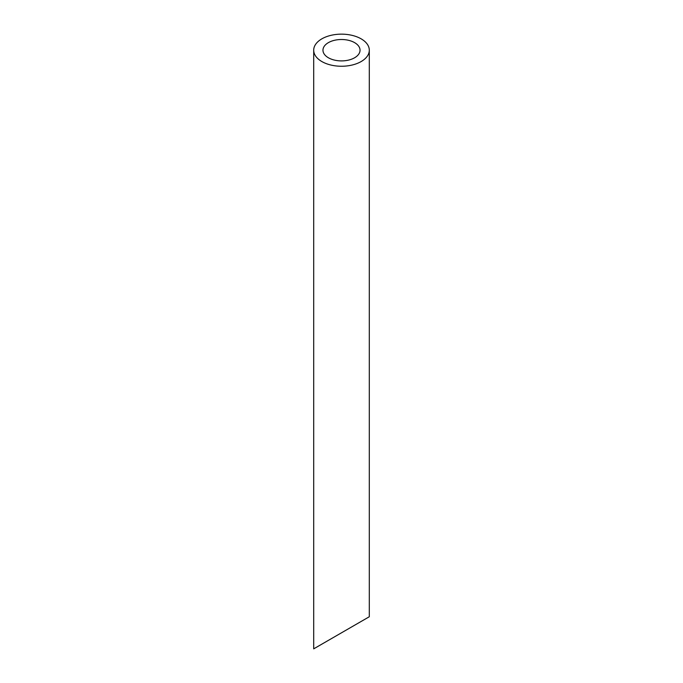 <?xml version="1.0" encoding="UTF-8"?>
<svg xmlns="http://www.w3.org/2000/svg" width="683" height="683" viewBox="0 0 683 683"><rect width="100%" height="100%" fill="white"/><g stroke="black" fill="none" stroke-linecap="round" stroke-linejoin="round"><path stroke-width="1.02" d="M328.395 57.765A18.535 10.697 0 0 0 348.595 60.087A18.535 10.697 0 0 0 360.035 50.2A18.535 10.697 0 0 0 341.5 39.503A18.535 10.697 0 0 0 322.965 50.2A18.535 10.697 0 0 0 328.395 57.765M328.395 640.364L322.965 643.497M360.035 622.102L354.605 625.235M321.847 61.547A27.798 16.05 0 0 0 352.138 65.03A27.798 16.05 0 0 0 369.298 50.2A27.798 16.05 0 0 0 341.5 34.15A27.798 16.05 0 0 0 313.702 50.2A27.798 16.05 0 0 0 321.847 61.547M369.298 50.2L369.298 616.749L313.702 648.85L313.702 50.2"/></g></svg>

